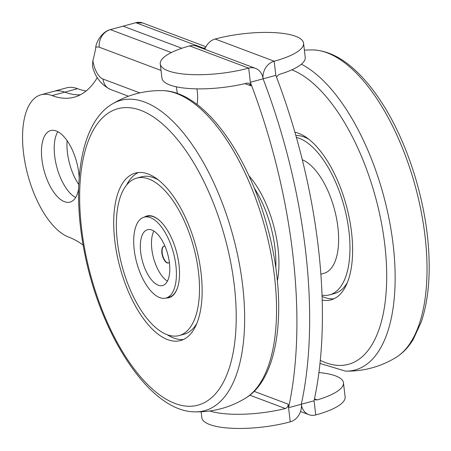 <?xml version="1.0" encoding="UTF-8"?>
<svg xmlns="http://www.w3.org/2000/svg" width="451" height="451" viewBox="0 0 451 451"><rect width="100%" height="100%" fill="white"/><g stroke="black" fill="none" stroke-linecap="round" stroke-linejoin="round"><path stroke-width="0.68" d="M52.045 95.589L64.797 92.139A148.255 67.306 -105.1 0 0 80.334 94.795A148.255 67.306 74.9 0 1 64.797 92.139A74.127 33.656 -105.1 0 0 53.742 91.328A74.127 33.656 74.9 0 1 64.797 92.139L77.544 88.689A74.127 33.656 -105.1 0 0 66.494 87.877L40.996 94.778A74.127 33.656 74.9 0 1 52.045 95.589A148.255 67.306 -105.1 0 0 74.144 97.207A148.255 67.306 -105.1 0 0 97.303 77.549M314.437 399.09L315.52 399.851L317.205 399.907A59.301 16.416 -6.7 0 0 343.459 382.775L345.116 396.919A59.301 16.416 173.3 0 1 315.734 414.943A14.827 12.555 -69.4 0 1 308.856 414.666A14.827 12.555 -69.4 0 1 301.324 404.243A333.577 151.44 -105.1 0 0 263.091 78.818A333.577 151.44 74.9 0 1 301.324 404.243L314.071 400.792A333.577 151.44 -105.1 0 0 275.843 75.368L274.18 61.218L215.155 39.017A14.827 12.555 110.6 0 0 204.861 49.317M171.335 52.547L110.36 29.619C100.855 31.931 95.516 44.249 95.798 47.473A16.681 7.571 74.9 0 1 99.271 47.214A14.827 12.555 -69.4 0 1 110.36 29.619L123.112 26.169L181.871 48.268L123.112 26.169L135.864 22.713A14.827 12.555 -69.4 0 1 142.741 22.99L135.864 22.713L205.064 48.742M75.633 197.515A37.067 16.828 74.9 0 1 56.865 167.282A37.067 16.828 74.9 0 1 57.824 131.703A37.067 16.828 -105.1 0 0 56.865 167.282A37.067 16.828 -105.1 0 0 75.633 197.515M142.307 22.838L141.969 22.713M255.559 68.389L196.535 46.188A14.827 12.555 110.6 0 0 189.651 45.917A59.301 16.416 -6.7 0 0 160.268 63.935A59.301 16.416 -6.7 0 0 248.681 68.118A14.827 12.555 -69.4 0 1 255.559 68.389A14.827 12.555 -69.4 0 1 263.091 78.818A14.827 12.555 -69.4 0 1 274.18 61.218A59.301 16.416 173.3 0 0 303.568 43.195A59.301 16.416 173.3 0 0 215.155 39.017M86.141 90.978A148.255 67.306 74.9 0 1 77.544 88.689M67.109 140.723A37.067 16.828 -105.1 0 0 78.778 184.572M303.568 43.195L305.226 57.345A59.301 16.416 -6.7 0 1 278.972 74.483L276.474 77.025M343.459 382.775A59.301 16.416 -6.7 0 0 318.936 372.549M249.815 395.177L285.325 408.533C287.287 407.822 288.228 406.362 288.155 404.158L288.572 407.693A333.577 151.44 74.9 0 0 250.344 82.268L275.843 75.368M95.798 47.473A148.255 67.306 74.9 0 1 92.906 60.53L92.438 66.145C95.127 77.042 101.159 84.822 110.54 89.478A14.827 12.555 110.6 0 1 103.008 79.049A16.681 7.571 74.9 0 1 92.906 60.53M196.94 88.853A31.502 14.302 74.9 0 1 197.053 104.474M254.24 188.022A71.906 32.641 74.9 0 1 275.798 267.702M248.946 175.794A74.127 33.656 74.9 0 1 277.393 280.934M290.235 421.843L288.572 407.693L301.324 404.243A14.827 12.555 -69.4 0 1 290.235 421.843A59.301 16.416 -6.7 0 1 201.822 417.66L201.129 411.78M189.651 45.917L248.681 68.118L250.756 85.803L248.867 83.193L247.097 83.108A59.301 16.416 173.3 0 1 161.932 78.085L160.268 63.935M83.125 245.028A148.255 67.306 -105.1 0 0 68.665 237.079A74.127 33.656 74.9 0 1 25.228 163.758A74.127 33.656 74.9 0 1 40.996 94.778M78.632 188.851A37.067 16.828 74.9 0 1 70.035 202.11A37.067 16.828 74.9 0 1 64.51 201.704A37.067 16.828 74.9 0 1 42.789 165.049A37.067 16.828 74.9 0 1 50.675 130.559A37.067 16.828 74.9 0 1 79.184 177.79M285.325 408.533A59.301 16.416 173.3 0 1 209.771 410.991M165.996 298.043A41.881 19.015 -105.1 0 0 173.415 252.65A41.881 19.015 -105.1 0 0 144.117 217.185A41.881 19.015 -105.1 0 0 134.212 249.775A41.881 19.015 -105.1 0 0 165.996 298.043L169.187 297.181A41.881 19.015 -105.1 0 0 177.012 289.006A41.881 19.015 -105.1 0 0 178.055 285.968M160.618 221.537A41.881 19.015 -105.1 0 0 158.188 219.434A41.881 19.015 -105.1 0 0 147.308 216.322L144.117 217.185M158.312 235.022A28.909 13.124 -105.1 0 0 147.505 229.706A28.909 13.124 -105.1 0 0 142.392 261.044A28.909 13.124 -105.1 0 0 162.608 285.522A28.909 13.124 -105.1 0 0 169.627 264.782A28.909 13.124 -105.1 0 0 158.312 235.022M168.646 262.95A8.71 3.952 74.9 0 1 162.715 255.542A8.71 3.952 74.9 0 1 164.102 246.15M169.379 262.471A8.71 3.952 74.9 0 1 168.494 263.001A8.71 3.952 74.9 0 1 162.399 255.627A8.71 3.952 74.9 0 1 163.939 246.19A8.71 3.952 74.9 0 1 164.976 246.195M167.417 281.159A28.909 13.124 74.9 0 1 153.549 258.023A28.909 13.124 74.9 0 1 153.859 231.047M302.311 159.755A59.301 26.925 74.9 0 1 336.598 218.741A59.301 26.925 74.9 0 1 323.88 273.368L320.898 274.18M173.229 336.08A81.541 37.021 -105.1 0 0 179.227 335.55A81.541 37.021 -105.1 0 0 193.659 247.171A81.541 37.021 -105.1 0 0 136.63 178.128A81.541 37.021 -105.1 0 0 120.597 260.154A81.541 37.021 -105.1 0 0 173.229 336.08M136.63 178.128L141.49 176.809A81.541 37.021 74.9 0 1 158.222 179.887M196.986 323.142A81.541 37.021 74.9 0 1 184.087 334.23L179.227 335.55M144.309 217.134A42.326 19.218 74.9 0 1 158.059 219.271A42.326 19.218 74.9 0 1 176.984 289.209A42.326 19.218 74.9 0 1 166.188 297.993M174.204 341.125A86.727 39.372 74.9 0 1 118.224 260.368A86.727 39.372 74.9 0 1 135.277 173.116A86.727 39.372 74.9 0 1 195.937 246.556A86.727 39.372 74.9 0 1 180.58 340.556A86.727 39.372 74.9 0 1 174.204 341.125M167.146 334.687A86.727 39.372 -105.1 0 0 180.18 339.507A86.727 39.372 -105.1 0 0 183.501 339.49M138.333 172.57A86.727 39.372 -105.1 0 0 126.635 184.961M195.695 326.09A86.727 39.372 74.9 0 1 195.289 325.808M155.415 178.438A86.727 39.372 74.9 0 1 155.623 177.987M295.856 135.52A81.541 37.021 74.9 0 1 308.687 139.173M347.45 282.427A81.541 37.021 74.9 0 1 334.552 293.522L329.687 294.836A81.541 37.021 -105.1 0 0 346.458 216.142A81.541 37.021 -105.1 0 0 296.392 137.42M322.065 295.174A81.541 37.021 -105.1 0 0 329.687 294.836M294.915 132.25A86.727 39.372 74.9 0 1 348.73 215.431A86.727 39.372 74.9 0 1 331.045 299.847A86.727 39.372 74.9 0 1 322.223 300.073M346.159 285.376A86.727 39.372 74.9 0 1 345.754 285.1M305.879 137.724A86.727 39.372 74.9 0 1 306.088 137.279M322.11 296.448A86.727 39.372 -105.1 0 0 333.965 298.776M205.447 47.806A14.827 12.555 110.6 0 0 203.525 48.167M317.205 399.907L314.482 398.887M314.071 400.792L315.734 414.943M139.787 92.883L103.008 79.049M176.155 86.778A16.681 7.571 74.9 0 1 177.26 93.458M99.271 47.214L161.035 70.446M244.961 83.621L250.756 85.803M288.155 404.158L254.099 391.344M245.468 398.21C280.64 377.369 287.727 301.764 267.556 227.631C247.706 153.092 203.277 90.865 162.242 90.612A160.731 72.972 74.9 0 1 265.025 227.862A160.731 72.972 74.9 0 1 245.468 398.21C229.971 407.574 213.165 412.124 195.058 411.853C149.58 411.988 99.891 334.315 84.179 250.762C71.297 184.476 80.588 123.072 111.825 104.249A160.731 72.972 74.9 0 1 233.144 236.487A160.731 72.972 74.9 0 1 195.058 411.853M85.087 251.083A153.549 69.713 74.9 0 1 169.396 130.486A153.549 69.713 74.9 0 1 219.304 388.948A153.549 69.713 74.9 0 1 85.087 251.083M320.323 360.349A153.549 69.713 -105.1 0 0 385.616 252.566A153.549 69.713 -105.1 0 0 291.831 69.832M320.007 363.45L345.522 371.139A160.731 72.972 -105.1 0 0 394.005 252.972A160.731 72.972 -105.1 0 0 301.364 64.211M425.885 244.346A160.731 72.972 -105.1 0 0 312.701 49.898C326.191 50.433 339.502 56.443 352.643 67.926C362.305 76.332 371.483 87.088 380.17 100.19C405.178 137.516 423.731 192.74 428.061 242.407C430.823 273.469 428.574 299.932 421.33 321.794L413.268 339.377C408.533 347.219 402.754 353.263 395.933 357.502A160.731 72.972 -105.1 0 0 425.885 244.346M205.955 46.763L142.741 22.99M308.856 414.666L300.529 411.537M128.462 96.221L110.54 89.478M159.135 220.156L158.188 219.434M177.463 287.907L177.012 289.006M162.242 90.612C144.134 90.341 127.329 94.885 111.825 104.249M304.374 50.1L312.701 49.898M345.522 371.139C363.63 371.41 380.435 366.866 395.933 357.502"/></g></svg>
